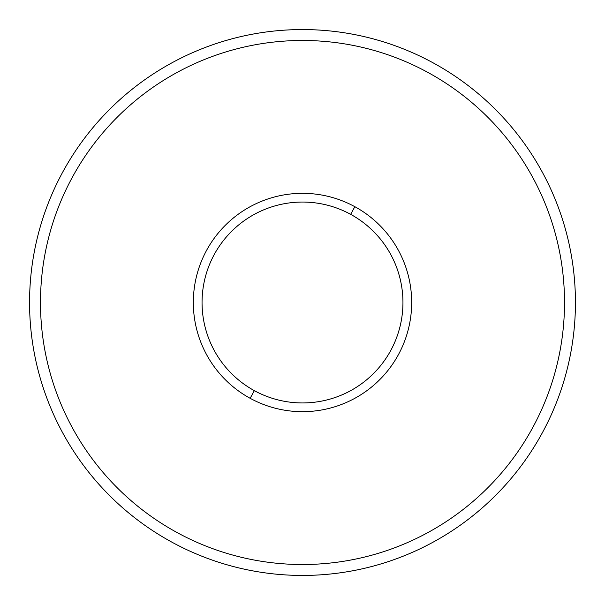 <?xml version="1.0" encoding="UTF-8"?>
<svg xmlns="http://www.w3.org/2000/svg" width="605" height="605" viewBox="0 0 605 605"><rect width="100%" height="100%" fill="white"/><g stroke="black" fill="none" stroke-linecap="round" stroke-linejoin="round"><path stroke-width="0.91" d="M171.646 62.973A272.938 272.938 0 0 0 62.973 433.354A272.938 272.938 0 0 0 433.354 542.027A272.938 272.938 0 0 0 542.027 171.646A272.938 272.938 0 0 0 171.646 62.973A272.938 272.938 0 0 1 542.027 171.646A272.938 272.938 0 0 1 433.354 542.027A272.938 272.938 0 0 1 62.973 433.354A272.938 272.938 0 0 1 171.646 62.973M250.16 398.309A109.18 109.18 0 0 0 398.309 354.84A109.18 109.18 0 0 0 354.84 206.691A109.18 109.18 0 0 0 206.691 250.16A109.18 109.18 0 0 0 250.16 398.309L254.342 390.648A100.445 100.445 0 0 0 390.648 350.658A100.445 100.445 0 0 0 350.658 214.351L354.84 206.691A109.18 109.18 0 0 1 398.309 354.84A109.18 109.18 0 0 1 250.16 398.309A109.18 109.18 0 0 1 206.691 250.16A109.18 109.18 0 0 1 354.84 206.691L350.658 214.351A100.445 100.445 0 0 0 214.351 254.342A100.445 100.445 0 0 0 254.342 390.648L250.16 398.309M176.879 532.445A262.026 262.026 0 0 1 302.5 40.474A262.026 262.026 0 0 1 428.121 532.445A262.026 262.026 0 0 1 176.879 532.445M254.342 390.648A100.445 100.445 0 0 1 214.351 254.342A100.445 100.445 0 0 1 350.658 214.351A100.445 100.445 0 0 1 390.648 350.658A100.445 100.445 0 0 1 254.342 390.648"/></g></svg>
